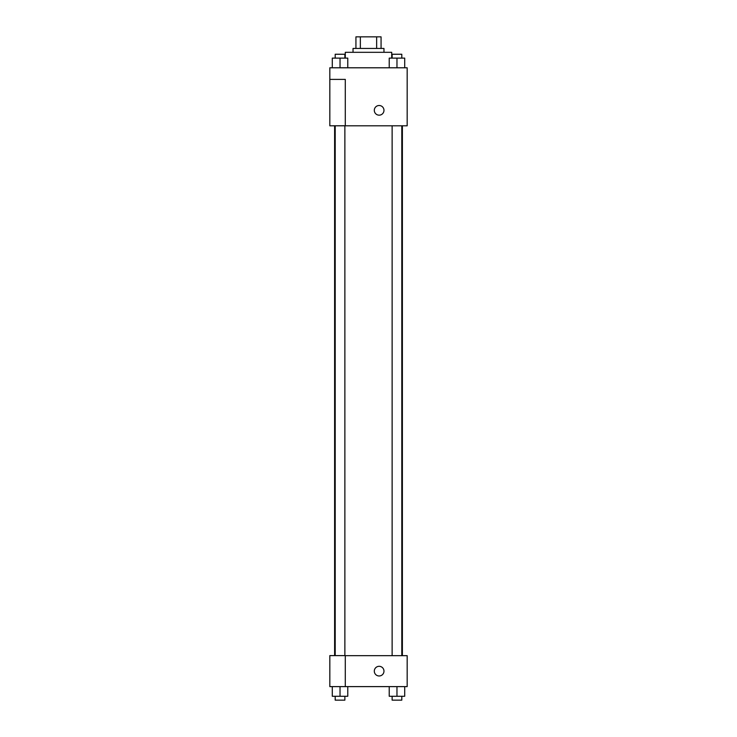 <?xml version="1.0" encoding="UTF-8"?>
<svg xmlns="http://www.w3.org/2000/svg" width="737" height="737" viewBox="0 0 737 737"><rect width="100%" height="100%" fill="white"/><g stroke="black" fill="none" stroke-linecap="round" stroke-linejoin="round"><path stroke-width="1.11" d="M360.356 48.449L360.356 36.85L355.934 36.85L355.934 48.449L355.934 36.85M360.356 36.85L381.066 36.85L381.066 48.449M376.644 48.449L376.644 36.85M353.032 52.318L353.032 48.449L383.968 48.449L383.968 52.318M391.706 58.122L391.706 52.318L345.294 52.318L345.294 58.122M329.826 67.795L407.174 67.795L407.174 125.806L329.826 125.806L345.294 125.741L345.294 79.393L329.826 79.393L329.826 67.795M374.304 110.338A4.837 4.837 0 0 1 381.554 106.146A4.837 4.837 0 0 1 381.554 114.521A4.837 4.837 0 0 1 374.304 110.338M329.826 79.393L329.826 125.741M345.294 655.672L407.174 655.672L407.174 686.617L329.826 686.617L329.826 655.608L345.294 655.608L345.294 686.617M374.304 671.14A4.837 4.837 0 0 1 381.554 666.957A4.837 4.837 0 0 1 381.554 675.332A4.837 4.837 0 0 1 374.304 671.14M389.228 686.617L389.228 696.281L404.705 696.281L404.705 686.617L404.705 696.281M396.967 696.281L396.967 686.617M401.803 696.281L401.803 700.15L392.13 700.15L392.13 696.281M332.295 686.617L332.295 696.281L347.772 696.281L347.772 686.617L347.772 696.281M340.033 696.281L340.033 686.617M344.87 696.281L344.87 700.15L335.197 700.15L335.197 696.281M389.228 67.795L389.228 58.122L404.705 58.122L404.705 67.795L404.705 58.122M396.967 67.795L396.967 58.122M401.803 58.122L401.803 54.252L392.13 54.252L392.13 58.122M332.295 67.795L332.295 58.122L347.772 58.122L347.772 67.795L347.772 58.122M340.033 67.795L340.033 58.122M344.87 58.122L344.87 54.252L335.197 54.252L335.197 58.122M402.384 655.672L402.384 125.806M334.616 655.608L334.616 125.806M392.13 125.806L392.13 655.672M401.803 125.806L401.803 655.672M344.87 655.608L344.87 125.806M335.197 655.608L335.197 125.806"/></g></svg>
